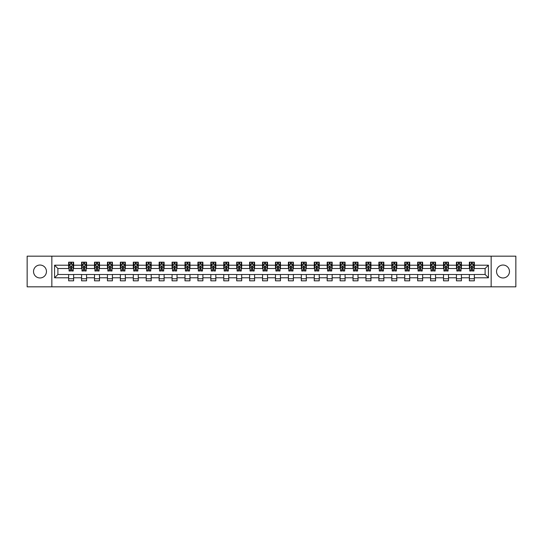 <?xml version="1.0" encoding="UTF-8"?>
<svg xmlns="http://www.w3.org/2000/svg" width="543" height="543" viewBox="0 0 543 543"><rect width="100%" height="100%" fill="white"/><g stroke="black" fill="none" stroke-linecap="round" stroke-linejoin="round"><path stroke-width="0.81" d="M503.008 265.038A6.462 6.462 0 0 0 496.546 271.5A6.462 6.462 0 0 0 503.008 277.962A6.462 6.462 0 0 0 509.47 271.5A6.462 6.462 0 0 0 503.008 265.038M39.992 265.038A6.462 6.462 0 0 0 33.53 271.5A6.462 6.462 0 0 0 39.992 277.962A6.462 6.462 0 0 0 46.454 271.5A6.462 6.462 0 0 0 39.992 265.038M491.157 286.826L515.85 286.826L515.85 256.174L491.157 256.174L491.157 286.826L51.843 286.826L51.843 256.174L27.15 256.174L27.15 286.826L51.843 286.826M491.157 256.174L51.843 256.174M474.338 265.201L474.338 262.181L469.369 262.181L469.369 265.201L461.414 265.201L461.414 262.181L456.439 262.181L456.439 265.201L448.484 265.201L448.484 262.181L443.516 262.181L443.516 265.201L435.561 265.201L435.561 262.181L430.585 262.181L430.585 265.201L422.637 265.201L422.637 262.181L417.662 262.181L417.662 265.201L409.707 265.201L409.707 262.181L404.739 262.181L404.739 265.201L396.784 265.201L396.784 262.181L391.808 262.181L391.808 265.201L383.853 265.201L383.853 262.181L378.885 262.181L378.885 265.201L370.93 265.201L370.93 262.181L365.962 262.181L365.962 265.201L358.007 265.201L358.007 262.181L353.031 262.181L353.031 265.201L345.076 265.201L345.076 262.181L340.108 262.181L340.108 265.201L332.153 265.201L332.153 262.181L327.178 262.181L327.178 265.201L319.23 265.201L319.23 262.181L314.254 262.181L314.254 265.201L306.3 265.201L306.3 262.181L301.331 262.181L301.331 265.201L293.376 265.201L293.376 262.181L288.401 262.181L288.401 265.201L280.446 265.201L280.446 262.181L275.477 262.181L275.477 265.201L267.523 265.201L267.523 262.181L262.554 262.181L262.554 265.201L254.599 265.201L254.599 262.181L249.624 262.181L249.624 265.201L241.669 265.201L241.669 262.181L236.7 262.181L236.7 265.201L228.746 265.201L228.746 262.181L223.77 262.181L223.77 265.201L215.822 265.201L215.822 262.181L210.847 262.181L210.847 265.201L202.892 265.201L202.892 262.181L197.924 262.181L197.924 265.201L189.969 265.201L189.969 262.181L184.993 262.181L184.993 265.201L177.038 265.201L177.038 262.181L172.07 262.181L172.07 265.201L164.115 265.201L164.115 262.181L159.147 262.181L159.147 265.201L151.192 265.201L151.192 262.181L146.216 262.181L146.216 265.201L138.261 265.201L138.261 262.181L133.293 262.181L133.293 265.201L125.338 265.201L125.338 262.181L120.363 262.181L120.363 265.201L112.415 265.201L112.415 262.181L107.439 262.181L107.439 265.201L99.484 265.201L99.484 262.181L94.516 262.181L94.516 265.201L86.561 265.201L86.561 262.181L81.586 262.181L81.586 265.201L73.631 265.201L73.631 262.181L68.662 262.181L68.662 265.201L54.578 265.201L54.578 277.799L57.891 274.48L68.662 274.48L68.662 280.819L73.631 280.819L73.631 274.48L81.586 274.48L81.586 280.819L86.561 280.819L86.561 274.48L94.516 274.48L94.516 280.819L99.484 280.819L99.484 274.48L107.439 274.48L107.439 280.819L112.415 280.819L112.415 274.48L120.363 274.48L120.363 280.819L125.338 280.819L125.338 274.48L133.293 274.48L133.293 280.819L138.261 280.819L138.261 274.48L146.216 274.48L146.216 280.819L151.192 280.819L151.192 274.48L159.147 274.48L159.147 280.819L164.115 280.819L164.115 274.48L172.07 274.48L172.07 280.819L177.038 280.819L177.038 274.48L184.993 274.48L184.993 280.819L189.969 280.819L189.969 274.48L197.924 274.48L197.924 280.819L202.892 280.819L202.892 274.48L210.847 274.48L210.847 280.819L215.822 280.819L215.822 274.48L223.77 274.48L223.77 280.819L228.746 280.819L228.746 274.48L236.7 274.48L236.7 280.819L241.669 280.819L241.669 274.48L249.624 274.48L249.624 280.819L254.599 280.819L254.599 274.48L262.554 274.48L262.554 280.819L267.523 280.819L267.523 274.48L275.477 274.48L275.477 280.819L280.446 280.819L280.446 274.48L288.401 274.48L288.401 280.819L293.376 280.819L293.376 274.48L301.331 274.48L301.331 280.819L306.3 280.819L306.3 274.48L314.254 274.48L314.254 280.819L319.23 280.819L319.23 274.48L327.178 274.48L327.178 280.819L332.153 280.819L332.153 274.48L340.108 274.48L340.108 280.819L345.076 280.819L345.076 274.48L353.031 274.48L353.031 280.819L358.007 280.819L358.007 274.48L365.962 274.48L365.962 280.819L370.93 280.819L370.93 274.48L378.885 274.48L378.885 280.819L383.853 280.819L383.853 274.48L391.808 274.48L391.808 280.819L396.784 280.819L396.784 274.48L404.739 274.48L404.739 280.819L409.707 280.819L409.707 274.48L417.662 274.48L417.662 280.819L422.637 280.819L422.637 274.48L430.585 274.48L430.585 280.819L435.561 280.819L435.561 274.48L443.516 274.48L443.516 280.819L448.484 280.819L448.484 274.48L456.439 274.48L456.439 280.819L461.414 280.819L461.414 274.48L469.369 274.48L469.369 280.819L474.338 280.819L474.338 274.48L485.109 274.48L485.109 268.52L474.338 268.52L474.338 265.201L488.422 265.201L488.422 277.799L474.338 277.799M469.369 277.799L461.414 277.799M456.439 277.799L448.484 277.799M443.516 277.799L435.561 277.799M430.585 277.799L422.637 277.799M417.662 277.799L409.707 277.799M404.739 277.799L396.784 277.799M391.808 277.799L383.853 277.799M378.885 277.799L370.93 277.799M365.962 277.799L358.007 277.799M353.031 277.799L345.076 277.799M340.108 277.799L332.153 277.799M327.178 277.799L319.23 277.799M314.254 277.799L306.3 277.799M301.331 277.799L293.376 277.799M288.401 277.799L280.446 277.799M275.477 277.799L267.523 277.799M262.554 277.799L254.599 277.799M249.624 277.799L241.669 277.799M236.7 277.799L228.746 277.799M223.77 277.799L215.822 277.799M210.847 277.799L202.892 277.799M197.924 277.799L189.969 277.799M184.993 277.799L177.038 277.799M172.07 277.799L164.115 277.799M159.147 277.799L151.192 277.799M146.216 277.799L138.261 277.799M133.293 277.799L125.338 277.799M120.363 277.799L112.415 277.799M107.439 277.799L99.484 277.799M94.516 277.799L86.561 277.799M81.586 277.799L73.631 277.799M68.662 277.799L54.578 277.799M469.369 265.201L469.369 268.52L461.414 268.52L461.414 265.201M456.439 265.201L456.439 268.52L448.484 268.52L448.484 265.201M443.516 265.201L443.516 268.52L435.561 268.52L435.561 265.201M430.585 265.201L430.585 268.52L422.637 268.52L422.637 265.201M417.662 265.201L417.662 268.52L409.707 268.52L409.707 265.201M404.739 265.201L404.739 268.52L396.784 268.52L396.784 265.201M391.808 265.201L391.808 268.52L383.853 268.52L383.853 265.201M378.885 265.201L378.885 268.52L370.93 268.52L370.93 265.201M365.962 265.201L365.962 268.52L358.007 268.52L358.007 265.201M353.031 265.201L353.031 268.52L345.076 268.52L345.076 265.201M340.108 265.201L340.108 268.52L332.153 268.52L332.153 265.201M327.178 265.201L327.178 268.52L319.23 268.52L319.23 265.201M314.254 265.201L314.254 268.52L306.3 268.52L306.3 265.201M301.331 265.201L301.331 268.52L293.376 268.52L293.376 265.201M288.401 265.201L288.401 268.52L280.446 268.52L280.446 265.201M275.477 265.201L275.477 268.52L267.523 268.52L267.523 265.201M262.554 265.201L262.554 268.52L254.599 268.52L254.599 265.201M249.624 265.201L249.624 268.52L241.669 268.52L241.669 265.201M236.7 265.201L236.7 268.52L228.746 268.52L228.746 265.201M223.77 265.201L223.77 268.52L215.822 268.52L215.822 265.201M210.847 265.201L210.847 268.52L202.892 268.52L202.892 265.201M197.924 265.201L197.924 268.52L189.969 268.52L189.969 265.201M184.993 265.201L184.993 268.52L177.038 268.52L177.038 265.201M172.07 265.201L172.07 268.52L164.115 268.52L164.115 265.201M159.147 265.201L159.147 268.52L151.192 268.52L151.192 265.201M146.216 265.201L146.216 268.52L138.261 268.52L138.261 265.201M133.293 265.201L133.293 268.52L125.338 268.52L125.338 265.201M120.363 265.201L120.363 268.52L112.415 268.52L112.415 265.201M107.439 265.201L107.439 268.52L99.484 268.52L99.484 265.201M94.516 265.201L94.516 268.52L86.561 268.52L86.561 265.201M81.586 265.201L81.586 268.52L73.631 268.52L73.631 265.201M68.662 265.201L68.662 268.52L57.891 268.52L54.578 265.201M57.891 268.52L57.891 274.48M488.422 277.799L485.109 274.48M485.109 268.52L488.422 265.201M68.662 264.251L69.076 264.251M70.651 264.251L71.642 264.251M73.217 264.251L73.631 264.251M68.662 268.432L69.076 268.432M70.651 268.432L71.642 268.432M73.217 268.432L73.631 268.432M68.662 274.568L73.631 274.568M68.662 278.749L73.631 278.749M81.586 274.568L86.561 274.568M81.586 278.749L86.561 278.749M81.586 264.251L82 264.251M83.574 264.251L84.572 264.251M86.147 264.251L86.561 264.251M81.586 268.432L82 268.432M83.574 268.432L84.572 268.432M86.147 268.432L86.561 268.432M94.516 274.568L99.484 274.568M94.516 278.749L99.484 278.749M94.516 264.251L94.93 264.251M96.505 264.251L97.496 264.251M99.07 264.251L99.484 264.251M94.516 268.432L94.93 268.432M96.505 268.432L97.496 268.432M99.07 268.432L99.484 268.432M107.439 274.568L112.415 274.568M107.439 278.749L112.415 278.749M107.439 264.251L107.853 264.251M109.428 264.251L110.426 264.251M112.001 264.251L112.415 264.251M107.439 268.432L107.853 268.432M109.428 268.432L110.426 268.432M112.001 268.432L112.415 268.432M120.363 274.568L125.338 274.568M120.363 278.749L125.338 278.749M120.363 264.251L120.784 264.251M122.351 264.251L123.349 264.251M124.924 264.251L125.338 264.251M120.363 268.432L120.784 268.432M122.351 268.432L123.349 268.432M124.924 268.432L125.338 268.432M133.293 274.568L138.261 274.568M133.293 278.749L138.261 278.749M133.293 264.251L133.707 264.251M135.282 264.251L136.273 264.251M137.847 264.251L138.261 264.251M133.293 268.432L133.707 268.432M135.282 268.432L136.273 268.432M137.847 268.432L138.261 268.432M146.216 274.568L151.192 274.568M146.216 278.749L151.192 278.749M146.216 264.251L146.63 264.251M148.205 264.251L149.203 264.251M150.778 264.251L151.192 264.251M146.216 268.432L146.63 268.432M148.205 268.432L149.203 268.432M150.778 268.432L151.192 268.432M159.147 274.568L164.115 274.568M159.147 278.749L164.115 278.749M159.147 264.251L159.561 264.251M161.135 264.251L162.126 264.251M163.701 264.251L164.115 264.251M159.147 268.432L159.561 268.432M161.135 268.432L162.126 268.432M163.701 268.432L164.115 268.432M172.07 274.568L177.038 274.568M172.07 278.749L177.038 278.749M172.07 264.251L172.484 264.251M174.059 264.251L175.05 264.251M176.624 264.251L177.038 264.251M172.07 268.432L172.484 268.432M174.059 268.432L175.05 268.432M176.624 268.432L177.038 268.432M184.993 274.568L189.969 274.568M184.993 278.749L189.969 278.749M184.993 264.251L185.407 264.251M186.982 264.251L187.98 264.251M189.555 264.251L189.969 264.251M184.993 268.432L185.407 268.432M186.982 268.432L187.98 268.432M189.555 268.432L189.969 268.432M197.924 274.568L202.892 274.568M197.924 278.749L202.892 278.749M197.924 264.251L198.338 264.251M199.912 264.251L200.903 264.251M202.478 264.251L202.892 264.251M197.924 268.432L198.338 268.432M199.912 268.432L200.903 268.432M202.478 268.432L202.892 268.432M210.847 274.568L215.822 274.568M210.847 278.749L215.822 278.749M210.847 264.251L211.261 264.251M212.836 264.251L213.833 264.251M215.408 264.251L215.822 264.251M210.847 268.432L211.261 268.432M212.836 268.432L213.833 268.432M215.408 268.432L215.822 268.432M223.77 274.568L228.746 274.568M223.77 278.749L228.746 278.749M223.77 264.251L224.191 264.251M225.759 264.251L226.757 264.251M228.331 264.251L228.746 264.251M223.77 268.432L224.191 268.432M225.759 268.432L226.757 268.432M228.331 268.432L228.746 268.432M236.7 274.568L241.669 274.568M236.7 278.749L241.669 278.749M236.7 264.251L237.115 264.251M238.689 264.251L239.68 264.251M241.255 264.251L241.669 264.251M236.7 268.432L237.115 268.432M238.689 268.432L239.68 268.432M241.255 268.432L241.669 268.432M249.624 274.568L254.599 274.568M249.624 278.749L254.599 278.749M249.624 264.251L250.038 264.251M251.613 264.251L252.61 264.251M254.185 264.251L254.599 264.251M249.624 268.432L250.038 268.432M251.613 268.432L252.61 268.432M254.185 268.432L254.599 268.432M262.554 274.568L267.523 274.568M262.554 278.749L267.523 278.749M262.554 264.251L262.968 264.251M264.543 264.251L265.534 264.251M267.108 264.251L267.523 264.251M262.554 268.432L262.968 268.432M264.543 268.432L265.534 268.432M267.108 268.432L267.523 268.432M275.477 274.568L280.446 274.568M275.477 278.749L280.446 278.749M275.477 264.251L275.892 264.251M277.466 264.251L278.457 264.251M280.032 264.251L280.446 264.251M275.477 268.432L275.892 268.432M277.466 268.432L278.457 268.432M280.032 268.432L280.446 268.432M288.401 274.568L293.376 274.568M288.401 278.749L293.376 278.749M288.401 264.251L288.815 264.251M290.39 264.251L291.387 264.251M292.962 264.251L293.376 264.251M288.401 268.432L288.815 268.432M290.39 268.432L291.387 268.432M292.962 268.432L293.376 268.432M301.331 274.568L306.3 274.568M301.331 278.749L306.3 278.749M301.331 264.251L301.745 264.251M303.32 264.251L304.311 264.251M305.885 264.251L306.3 264.251M301.331 268.432L301.745 268.432M303.32 268.432L304.311 268.432M305.885 268.432L306.3 268.432M314.254 274.568L319.23 274.568M314.254 278.749L319.23 278.749M314.254 264.251L314.668 264.251M316.243 264.251L317.241 264.251M318.809 264.251L319.23 264.251M314.254 268.432L314.668 268.432M316.243 268.432L317.241 268.432M318.809 268.432L319.23 268.432M327.178 274.568L332.153 274.568M327.178 278.749L332.153 278.749M327.178 264.251L327.592 264.251M329.167 264.251L330.164 264.251M331.739 264.251L332.153 264.251M327.178 268.432L327.592 268.432M329.167 268.432L330.164 268.432M331.739 268.432L332.153 268.432M340.108 274.568L345.076 274.568M340.108 278.749L345.076 278.749M340.108 264.251L340.522 264.251M342.097 264.251L343.088 264.251M344.662 264.251L345.076 264.251M340.108 268.432L340.522 268.432M342.097 268.432L343.088 268.432M344.662 268.432L345.076 268.432M353.031 274.568L358.007 274.568M353.031 278.749L358.007 278.749M353.031 264.251L353.445 264.251M355.02 264.251L356.018 264.251M357.593 264.251L358.007 264.251M353.031 268.432L353.445 268.432M355.02 268.432L356.018 268.432M357.593 268.432L358.007 268.432M365.962 274.568L370.93 274.568M365.962 278.749L370.93 278.749M365.962 264.251L366.376 264.251M367.95 264.251L368.941 264.251M370.516 264.251L370.93 264.251M365.962 268.432L366.376 268.432M367.95 268.432L368.941 268.432M370.516 268.432L370.93 268.432M378.885 274.568L383.853 274.568M378.885 278.749L383.853 278.749M378.885 264.251L379.299 264.251M380.874 264.251L381.865 264.251M383.439 264.251L383.853 264.251M378.885 268.432L379.299 268.432M380.874 268.432L381.865 268.432M383.439 268.432L383.853 268.432M391.808 274.568L396.784 274.568M391.808 278.749L396.784 278.749M391.808 264.251L392.222 264.251M393.797 264.251L394.795 264.251M396.37 264.251L396.784 264.251M391.808 268.432L392.222 268.432M393.797 268.432L394.795 268.432M396.37 268.432L396.784 268.432M404.739 274.568L409.707 274.568M404.739 278.749L409.707 278.749M404.739 264.251L405.153 264.251M406.727 264.251L407.718 264.251M409.293 264.251L409.707 264.251M404.739 268.432L405.153 268.432M406.727 268.432L407.718 268.432M409.293 268.432L409.707 268.432M417.662 274.568L422.637 274.568M417.662 278.749L422.637 278.749M417.662 264.251L418.076 264.251M419.651 264.251L420.649 264.251M422.216 264.251L422.637 264.251M417.662 268.432L418.076 268.432M419.651 268.432L420.649 268.432M422.216 268.432L422.637 268.432M430.585 274.568L435.561 274.568M430.585 278.749L435.561 278.749M430.585 264.251L430.999 264.251M432.574 264.251L433.572 264.251M435.147 264.251L435.561 264.251M430.585 268.432L430.999 268.432M432.574 268.432L433.572 268.432M435.147 268.432L435.561 268.432M443.516 274.568L448.484 274.568M443.516 278.749L448.484 278.749M443.516 264.251L443.93 264.251M445.504 264.251L446.495 264.251M448.07 264.251L448.484 264.251M443.516 268.432L443.93 268.432M445.504 268.432L446.495 268.432M448.07 268.432L448.484 268.432M456.439 274.568L461.414 274.568M456.439 278.749L461.414 278.749M456.439 264.251L456.853 264.251M458.428 264.251L459.426 264.251M461 264.251L461.414 264.251M456.439 268.432L456.853 268.432M458.428 268.432L459.426 268.432M461 268.432L461.414 268.432M469.369 274.568L474.338 274.568M469.369 278.749L474.338 278.749M469.369 264.251L469.783 264.251M471.358 264.251L472.349 264.251M473.924 264.251L474.338 264.251M469.369 268.432L469.783 268.432M471.358 268.432L472.349 268.432M473.924 268.432L474.338 268.432M71.642 263.253L70.651 263.253M73.217 269.966L71.642 269.966L71.642 271.005L73.217 271.005L73.217 265.948L72.389 264.292L69.904 264.292L69.076 265.948L69.076 271.005L70.651 271.005L70.651 269.966L69.076 269.966M69.076 265.948L69.076 262.181M73.217 265.948L73.217 262.181M70.651 264.292L70.651 262.181M71.642 262.181L71.642 264.292M71.642 269.966L71.642 266.572L70.651 266.572L70.651 269.966M84.572 263.253L83.574 263.253M86.147 269.966L84.572 269.966L84.572 271.005L86.147 271.005L86.147 265.948L85.319 264.292L82.828 264.292L82 265.948L82 271.005L83.574 271.005L83.574 269.966L82 269.966M82 265.948L82 262.181M86.147 265.948L86.147 262.181M83.574 264.292L83.574 262.181M84.572 262.181L84.572 264.292M84.572 269.966L84.572 266.572L83.574 266.572L83.574 269.966M97.496 263.253L96.505 263.253M99.07 269.966L97.496 269.966L97.496 271.005L99.07 271.005L99.07 265.948L98.242 264.292L95.758 264.292L94.93 265.948L94.93 271.005L96.505 271.005L96.505 269.966L94.93 269.966M94.93 265.948L94.93 262.181M99.07 265.948L99.07 262.181M96.505 264.292L96.505 262.181M97.496 262.181L97.496 264.292M97.496 269.966L97.496 266.572L96.505 266.572L96.505 269.966M110.426 263.253L109.428 263.253M112.001 269.966L110.426 269.966L110.426 271.005L112.001 271.005L112.001 265.948L111.166 264.292L108.681 264.292L107.853 265.948L107.853 271.005L109.428 271.005L109.428 269.966L107.853 269.966M107.853 265.948L107.853 262.181M112.001 265.948L112.001 262.181M109.428 264.292L109.428 262.181M110.426 262.181L110.426 264.292M110.426 269.966L110.426 266.572L109.428 266.572L109.428 269.966M123.349 263.253L122.351 263.253M124.924 269.966L123.349 269.966L123.349 271.005L124.924 271.005L124.924 265.948L124.096 264.292L121.612 264.292L120.784 265.948L120.784 271.005L122.351 271.005L122.351 269.966L120.784 269.966M120.784 265.948L120.784 262.181M124.924 265.948L124.924 262.181M122.351 264.292L122.351 262.181M123.349 262.181L123.349 264.292M123.349 269.966L123.349 266.572L122.351 266.572L122.351 269.966M136.273 263.253L135.282 263.253M137.847 269.966L136.273 269.966L136.273 271.005L137.847 271.005L137.847 265.948L137.019 264.292L134.535 264.292L133.707 265.948L133.707 271.005L135.282 271.005L135.282 269.966L133.707 269.966M133.707 265.948L133.707 262.181M137.847 265.948L137.847 262.181M135.282 264.292L135.282 262.181M136.273 262.181L136.273 264.292M136.273 269.966L136.273 266.572L135.282 266.572L135.282 269.966M149.203 263.253L148.205 263.253M150.778 269.966L149.203 269.966L149.203 271.005L150.778 271.005L150.778 265.948L149.949 264.292L147.458 264.292L146.63 265.948L146.63 271.005L148.205 271.005L148.205 269.966L146.63 269.966M146.63 265.948L146.63 262.181M150.778 265.948L150.778 262.181M148.205 264.292L148.205 262.181M149.203 262.181L149.203 264.292M149.203 269.966L149.203 266.572L148.205 266.572L148.205 269.966M162.126 263.253L161.135 263.253M163.701 269.966L162.126 269.966L162.126 271.005L163.701 271.005L163.701 265.948L162.873 264.292L160.389 264.292L159.561 265.948L159.561 271.005L161.135 271.005L161.135 269.966L159.561 269.966M159.561 265.948L159.561 262.181M163.701 265.948L163.701 262.181M161.135 264.292L161.135 262.181M162.126 262.181L162.126 264.292M162.126 269.966L162.126 266.572L161.135 266.572L161.135 269.966M175.05 263.253L174.059 263.253M176.624 269.966L175.05 269.966L175.05 271.005L176.624 271.005L176.624 265.948L175.796 264.292L173.312 264.292L172.484 265.948L172.484 271.005L174.059 271.005L174.059 269.966L172.484 269.966M172.484 265.948L172.484 262.181M176.624 265.948L176.624 262.181M174.059 264.292L174.059 262.181M175.05 262.181L175.05 264.292M175.05 269.966L175.05 266.572L174.059 266.572L174.059 269.966M187.98 263.253L186.982 263.253M189.555 269.966L187.98 269.966L187.98 271.005L189.555 271.005L189.555 265.948L188.726 264.292L186.235 264.292L185.407 265.948L185.407 271.005L186.982 271.005L186.982 269.966L185.407 269.966M185.407 265.948L185.407 262.181M189.555 265.948L189.555 262.181M186.982 264.292L186.982 262.181M187.98 262.181L187.98 264.292M187.98 269.966L187.98 266.572L186.982 266.572L186.982 269.966M200.903 263.253L199.912 263.253M202.478 269.966L200.903 269.966L200.903 271.005L202.478 271.005L202.478 265.948L201.65 264.292L199.166 264.292L198.338 265.948L198.338 271.005L199.912 271.005L199.912 269.966L198.338 269.966M198.338 265.948L198.338 262.181M202.478 265.948L202.478 262.181M199.912 264.292L199.912 262.181M200.903 262.181L200.903 264.292M200.903 269.966L200.903 266.572L199.912 266.572L199.912 269.966M213.833 263.253L212.836 263.253M215.408 269.966L213.833 269.966L213.833 271.005L215.408 271.005L215.408 265.948L214.573 264.292L212.089 264.292L211.261 265.948L211.261 271.005L212.836 271.005L212.836 269.966L211.261 269.966M211.261 265.948L211.261 262.181M215.408 265.948L215.408 262.181M212.836 264.292L212.836 262.181M213.833 262.181L213.833 264.292M213.833 269.966L213.833 266.572L212.836 266.572L212.836 269.966M226.757 263.253L225.759 263.253M228.331 269.966L226.757 269.966L226.757 271.005L228.331 271.005L228.331 265.948L227.503 264.292L225.019 264.292L224.191 265.948L224.191 271.005L225.759 271.005L225.759 269.966L224.191 269.966M224.191 265.948L224.191 262.181M228.331 265.948L228.331 262.181M225.759 264.292L225.759 262.181M226.757 262.181L226.757 264.292M226.757 269.966L226.757 266.572L225.759 266.572L225.759 269.966M239.68 263.253L238.689 263.253M241.255 269.966L239.68 269.966L239.68 271.005L241.255 271.005L241.255 265.948L240.427 264.292L237.943 264.292L237.115 265.948L237.115 271.005L238.689 271.005L238.689 269.966L237.115 269.966M237.115 265.948L237.115 262.181M241.255 265.948L241.255 262.181M238.689 264.292L238.689 262.181M239.68 262.181L239.68 264.292M239.68 269.966L239.68 266.572L238.689 266.572L238.689 269.966M252.61 263.253L251.613 263.253M254.185 269.966L252.61 269.966L252.61 271.005L254.185 271.005L254.185 265.948L253.357 264.292L250.866 264.292L250.038 265.948L250.038 271.005L251.613 271.005L251.613 269.966L250.038 269.966M250.038 265.948L250.038 262.181M254.185 265.948L254.185 262.181M251.613 264.292L251.613 262.181M252.61 262.181L252.61 264.292M252.61 269.966L252.61 266.572L251.613 266.572L251.613 269.966M265.534 263.253L264.543 263.253M267.108 269.966L265.534 269.966L265.534 271.005L267.108 271.005L267.108 265.948L266.28 264.292L263.796 264.292L262.968 265.948L262.968 271.005L264.543 271.005L264.543 269.966L262.968 269.966M262.968 265.948L262.968 262.181M267.108 265.948L267.108 262.181M264.543 264.292L264.543 262.181M265.534 262.181L265.534 264.292M265.534 269.966L265.534 266.572L264.543 266.572L264.543 269.966M278.457 263.253L277.466 263.253M280.032 269.966L278.457 269.966L278.457 271.005L280.032 271.005L280.032 265.948L279.204 264.292L276.72 264.292L275.892 265.948L275.892 271.005L277.466 271.005L277.466 269.966L275.892 269.966M275.892 265.948L275.892 262.181M280.032 265.948L280.032 262.181M277.466 264.292L277.466 262.181M278.457 262.181L278.457 264.292M278.457 269.966L278.457 266.572L277.466 266.572L277.466 269.966M291.387 263.253L290.39 263.253M292.962 269.966L291.387 269.966L291.387 271.005L292.962 271.005L292.962 265.948L292.134 264.292L289.643 264.292L288.815 265.948L288.815 271.005L290.39 271.005L290.39 269.966L288.815 269.966M288.815 265.948L288.815 262.181M292.962 265.948L292.962 262.181M290.39 264.292L290.39 262.181M291.387 262.181L291.387 264.292M291.387 269.966L291.387 266.572L290.39 266.572L290.39 269.966M304.311 263.253L303.32 263.253M305.885 269.966L304.311 269.966L304.311 271.005L305.885 271.005L305.885 265.948L305.057 264.292L302.573 264.292L301.745 265.948L301.745 271.005L303.32 271.005L303.32 269.966L301.745 269.966M301.745 265.948L301.745 262.181M305.885 265.948L305.885 262.181M303.32 264.292L303.32 262.181M304.311 262.181L304.311 264.292M304.311 269.966L304.311 266.572L303.32 266.572L303.32 269.966M317.241 263.253L316.243 263.253M318.809 269.966L317.241 269.966L317.241 271.005L318.809 271.005L318.809 265.948L317.981 264.292L315.497 264.292L314.668 265.948L314.668 271.005L316.243 271.005L316.243 269.966L314.668 269.966M314.668 265.948L314.668 262.181M318.809 265.948L318.809 262.181M316.243 264.292L316.243 262.181M317.241 262.181L317.241 264.292M317.241 269.966L317.241 266.572L316.243 266.572L316.243 269.966M330.164 263.253L329.167 263.253M331.739 269.966L330.164 269.966L330.164 271.005L331.739 271.005L331.739 265.948L330.911 264.292L328.427 264.292L327.592 265.948L327.592 271.005L329.167 271.005L329.167 269.966L327.592 269.966M327.592 265.948L327.592 262.181M331.739 265.948L331.739 262.181M329.167 264.292L329.167 262.181M330.164 262.181L330.164 264.292M330.164 269.966L330.164 266.572L329.167 266.572L329.167 269.966M343.088 263.253L342.097 263.253M344.662 269.966L343.088 269.966L343.088 271.005L344.662 271.005L344.662 265.948L343.834 264.292L341.35 264.292L340.522 265.948L340.522 271.005L342.097 271.005L342.097 269.966L340.522 269.966M340.522 265.948L340.522 262.181M344.662 265.948L344.662 262.181M342.097 264.292L342.097 262.181M343.088 262.181L343.088 264.292M343.088 269.966L343.088 266.572L342.097 266.572L342.097 269.966M356.018 263.253L355.02 263.253M357.593 269.966L356.018 269.966L356.018 271.005L357.593 271.005L357.593 265.948L356.765 264.292L354.274 264.292L353.445 265.948L353.445 271.005L355.02 271.005L355.02 269.966L353.445 269.966M353.445 265.948L353.445 262.181M357.593 265.948L357.593 262.181M355.02 264.292L355.02 262.181M356.018 262.181L356.018 264.292M356.018 269.966L356.018 266.572L355.02 266.572L355.02 269.966M368.941 263.253L367.95 263.253M370.516 269.966L368.941 269.966L368.941 271.005L370.516 271.005L370.516 265.948L369.688 264.292L367.204 264.292L366.376 265.948L366.376 271.005L367.95 271.005L367.95 269.966L366.376 269.966M366.376 265.948L366.376 262.181M370.516 265.948L370.516 262.181M367.95 264.292L367.95 262.181M368.941 262.181L368.941 264.292M368.941 269.966L368.941 266.572L367.95 266.572L367.95 269.966M381.865 263.253L380.874 263.253M383.439 269.966L381.865 269.966L381.865 271.005L383.439 271.005L383.439 265.948L382.611 264.292L380.127 264.292L379.299 265.948L379.299 271.005L380.874 271.005L380.874 269.966L379.299 269.966M379.299 265.948L379.299 262.181M383.439 265.948L383.439 262.181M380.874 264.292L380.874 262.181M381.865 262.181L381.865 264.292M381.865 269.966L381.865 266.572L380.874 266.572L380.874 269.966M394.795 263.253L393.797 263.253M396.37 269.966L394.795 269.966L394.795 271.005L396.37 271.005L396.37 265.948L395.542 264.292L393.051 264.292L392.222 265.948L392.222 271.005L393.797 271.005L393.797 269.966L392.222 269.966M392.222 265.948L392.222 262.181M396.37 265.948L396.37 262.181M393.797 264.292L393.797 262.181M394.795 262.181L394.795 264.292M394.795 269.966L394.795 266.572L393.797 266.572L393.797 269.966M407.718 263.253L406.727 263.253M409.293 269.966L407.718 269.966L407.718 271.005L409.293 271.005L409.293 265.948L408.465 264.292L405.981 264.292L405.153 265.948L405.153 271.005L406.727 271.005L406.727 269.966L405.153 269.966M405.153 265.948L405.153 262.181M409.293 265.948L409.293 262.181M406.727 264.292L406.727 262.181M407.718 262.181L407.718 264.292M407.718 269.966L407.718 266.572L406.727 266.572L406.727 269.966M420.649 263.253L419.651 263.253M422.216 269.966L420.649 269.966L420.649 271.005L422.216 271.005L422.216 265.948L421.388 264.292L418.904 264.292L418.076 265.948L418.076 271.005L419.651 271.005L419.651 269.966L418.076 269.966M418.076 265.948L418.076 262.181M422.216 265.948L422.216 262.181M419.651 264.292L419.651 262.181M420.649 262.181L420.649 264.292M420.649 269.966L420.649 266.572L419.651 266.572L419.651 269.966M433.572 263.253L432.574 263.253M435.147 269.966L433.572 269.966L433.572 271.005L435.147 271.005L435.147 265.948L434.319 264.292L431.834 264.292L430.999 265.948L430.999 271.005L432.574 271.005L432.574 269.966L430.999 269.966M430.999 265.948L430.999 262.181M435.147 265.948L435.147 262.181M432.574 264.292L432.574 262.181M433.572 262.181L433.572 264.292M433.572 269.966L433.572 266.572L432.574 266.572L432.574 269.966M446.495 263.253L445.504 263.253M448.07 269.966L446.495 269.966L446.495 271.005L448.07 271.005L448.07 265.948L447.242 264.292L444.758 264.292L443.93 265.948L443.93 271.005L445.504 271.005L445.504 269.966L443.93 269.966M443.93 265.948L443.93 262.181M448.07 265.948L448.07 262.181M445.504 264.292L445.504 262.181M446.495 262.181L446.495 264.292M446.495 269.966L446.495 266.572L445.504 266.572L445.504 269.966M459.426 263.253L458.428 263.253M461 269.966L459.426 269.966L459.426 271.005L461 271.005L461 265.948L460.172 264.292L457.681 264.292L456.853 265.948L456.853 271.005L458.428 271.005L458.428 269.966L456.853 269.966M456.853 265.948L456.853 262.181M461 265.948L461 262.181M458.428 264.292L458.428 262.181M459.426 262.181L459.426 264.292M459.426 269.966L459.426 266.572L458.428 266.572L458.428 269.966M472.349 263.253L471.358 263.253M473.924 269.966L472.349 269.966L472.349 271.005L473.924 271.005L473.924 265.948L473.096 264.292L470.611 264.292L469.783 265.948L469.783 271.005L471.358 271.005L471.358 269.966L469.783 269.966M469.783 265.948L469.783 262.181M473.924 265.948L473.924 262.181M471.358 264.292L471.358 262.181M472.349 262.181L472.349 264.292M472.349 269.966L472.349 266.572L471.358 266.572L471.358 269.966M73.196 265.907L69.097 265.907M69.076 264.393L69.857 264.393M72.443 264.393L73.217 264.393M70.651 267.74L69.076 267.74M73.217 267.74L71.642 267.74M71.642 263.783L70.651 263.783M86.127 265.907L82.02 265.907M82 264.393L82.78 264.393M85.366 264.393L86.147 264.393M83.574 267.74L82 267.74M86.147 267.74L84.572 267.74M84.572 263.783L83.574 263.783M99.05 265.907L94.95 265.907M94.93 264.393L95.711 264.393M98.29 264.393L99.07 264.393M96.505 267.74L94.93 267.74M99.07 267.74L97.496 267.74M97.496 263.783L96.505 263.783M111.973 265.907L107.874 265.907M107.853 264.393L108.634 264.393M111.22 264.393L112.001 264.393M109.428 267.74L107.853 267.74M112.001 267.74L110.426 267.74M110.426 263.783L109.428 263.783M124.904 265.907L120.804 265.907M120.784 264.393L121.557 264.393M124.143 264.393L124.924 264.393M122.351 267.74L120.784 267.74M124.924 267.74L123.349 267.74M123.349 263.783L122.351 263.783M137.827 265.907L133.727 265.907M133.707 264.393L134.488 264.393M137.074 264.393L137.847 264.393M135.282 267.74L133.707 267.74M137.847 267.74L136.273 267.74M136.273 263.783L135.282 263.783M150.757 265.907L146.651 265.907M146.63 264.393L147.411 264.393M149.997 264.393L150.778 264.393M148.205 267.74L146.63 267.74M150.778 267.74L149.203 267.74M149.203 263.783L148.205 263.783M163.681 265.907L159.581 265.907M159.561 264.393L160.334 264.393M162.92 264.393L163.701 264.393M161.135 267.74L159.561 267.74M163.701 267.74L162.126 267.74M162.126 263.783L161.135 263.783M176.604 265.907L172.504 265.907M172.484 264.393L173.265 264.393M175.851 264.393L176.624 264.393M174.059 267.74L172.484 267.74M176.624 267.74L175.05 267.74M175.05 263.783L174.059 263.783M189.534 265.907L185.428 265.907M185.407 264.393L186.188 264.393M188.774 264.393L189.555 264.393M186.982 267.74L185.407 267.74M189.555 267.74L187.98 267.74M187.98 263.783L186.982 263.783M202.458 265.907L198.358 265.907M198.338 264.393L199.118 264.393M201.697 264.393L202.478 264.393M199.912 267.74L198.338 267.74M202.478 267.74L200.903 267.74M200.903 263.783L199.912 263.783M215.381 265.907L211.281 265.907M211.261 264.393L212.041 264.393M214.628 264.393L215.408 264.393M212.836 267.74L211.261 267.74M215.408 267.74L213.833 267.74M213.833 263.783L212.836 263.783M228.311 265.907L224.211 265.907M224.191 264.393L224.965 264.393M227.551 264.393L228.331 264.393M225.759 267.74L224.191 267.74M228.331 267.74L226.757 267.74M226.757 263.783L225.759 263.783M241.235 265.907L237.135 265.907M237.115 264.393L237.895 264.393M240.481 264.393L241.255 264.393M238.689 267.74L237.115 267.74M241.255 267.74L239.68 267.74M239.68 263.783L238.689 263.783M254.165 265.907L250.058 265.907M250.038 264.393L250.818 264.393M253.405 264.393L254.185 264.393M251.613 267.74L250.038 267.74M254.185 267.74L252.61 267.74M252.61 263.783L251.613 263.783M267.088 265.907L262.988 265.907M262.968 264.393L263.742 264.393M266.328 264.393L267.108 264.393M264.543 267.74L262.968 267.74M267.108 267.74L265.534 267.74M265.534 263.783L264.543 263.783M280.012 265.907L275.912 265.907M275.892 264.393L276.672 264.393M279.258 264.393L280.032 264.393M277.466 267.74L275.892 267.74M280.032 267.74L278.457 267.74M278.457 263.783L277.466 263.783M292.942 265.907L288.835 265.907M288.815 264.393L289.595 264.393M292.182 264.393L292.962 264.393M290.39 267.74L288.815 267.74M292.962 267.74L291.387 267.74M291.387 263.783L290.39 263.783M305.865 265.907L301.765 265.907M301.745 264.393L302.519 264.393M305.105 264.393L305.885 264.393M303.32 267.74L301.745 267.74M305.885 267.74L304.311 267.74M304.311 263.783L303.32 263.783M318.789 265.907L314.689 265.907M314.668 264.393L315.449 264.393M318.035 264.393L318.809 264.393M316.243 267.74L314.668 267.74M318.809 267.74L317.241 267.74M317.241 263.783L316.243 263.783M331.719 265.907L327.619 265.907M327.592 264.393L328.372 264.393M330.959 264.393L331.739 264.393M329.167 267.74L327.592 267.74M331.739 267.74L330.164 267.74M330.164 263.783L329.167 263.783M344.642 265.907L340.542 265.907M340.522 264.393L341.303 264.393M343.882 264.393L344.662 264.393M342.097 267.74L340.522 267.74M344.662 267.74L343.088 267.74M343.088 263.783L342.097 263.783M357.572 265.907L353.466 265.907M353.445 264.393L354.226 264.393M356.812 264.393L357.593 264.393M355.02 267.74L353.445 267.74M357.593 267.74L356.018 267.74M356.018 263.783L355.02 263.783M370.496 265.907L366.396 265.907M366.376 264.393L367.149 264.393M369.735 264.393L370.516 264.393M367.95 267.74L366.376 267.74M370.516 267.74L368.941 267.74M368.941 263.783L367.95 263.783M383.419 265.907L379.319 265.907M379.299 264.393L380.08 264.393M382.666 264.393L383.439 264.393M380.874 267.74L379.299 267.74M383.439 267.74L381.865 267.74M381.865 263.783L380.874 263.783M396.349 265.907L392.243 265.907M392.222 264.393L393.003 264.393M395.589 264.393L396.37 264.393M393.797 267.74L392.222 267.74M396.37 267.74L394.795 267.74M394.795 263.783L393.797 263.783M409.273 265.907L405.173 265.907M405.153 264.393L405.926 264.393M408.512 264.393L409.293 264.393M406.727 267.74L405.153 267.74M409.293 267.74L407.718 267.74M407.718 263.783L406.727 263.783M422.196 265.907L418.096 265.907M418.076 264.393L418.857 264.393M421.443 264.393L422.216 264.393M419.651 267.74L418.076 267.74M422.216 267.74L420.649 267.74M420.649 263.783L419.651 263.783M435.126 265.907L431.027 265.907M430.999 264.393L431.78 264.393M434.366 264.393L435.147 264.393M432.574 267.74L430.999 267.74M435.147 267.74L433.572 267.74M433.572 263.783L432.574 263.783M448.05 265.907L443.95 265.907M443.93 264.393L444.71 264.393M447.289 264.393L448.07 264.393M445.504 267.74L443.93 267.74M448.07 267.74L446.495 267.74M446.495 263.783L445.504 263.783M460.98 265.907L456.873 265.907M456.853 264.393L457.634 264.393M460.22 264.393L461 264.393M458.428 267.74L456.853 267.74M461 267.74L459.426 267.74M459.426 263.783L458.428 263.783M473.903 265.907L469.804 265.907M469.783 264.393L470.557 264.393M473.143 264.393L473.924 264.393M471.358 267.74L469.783 267.74M473.924 267.74L472.349 267.74M472.349 263.783L471.358 263.783"/></g></svg>

